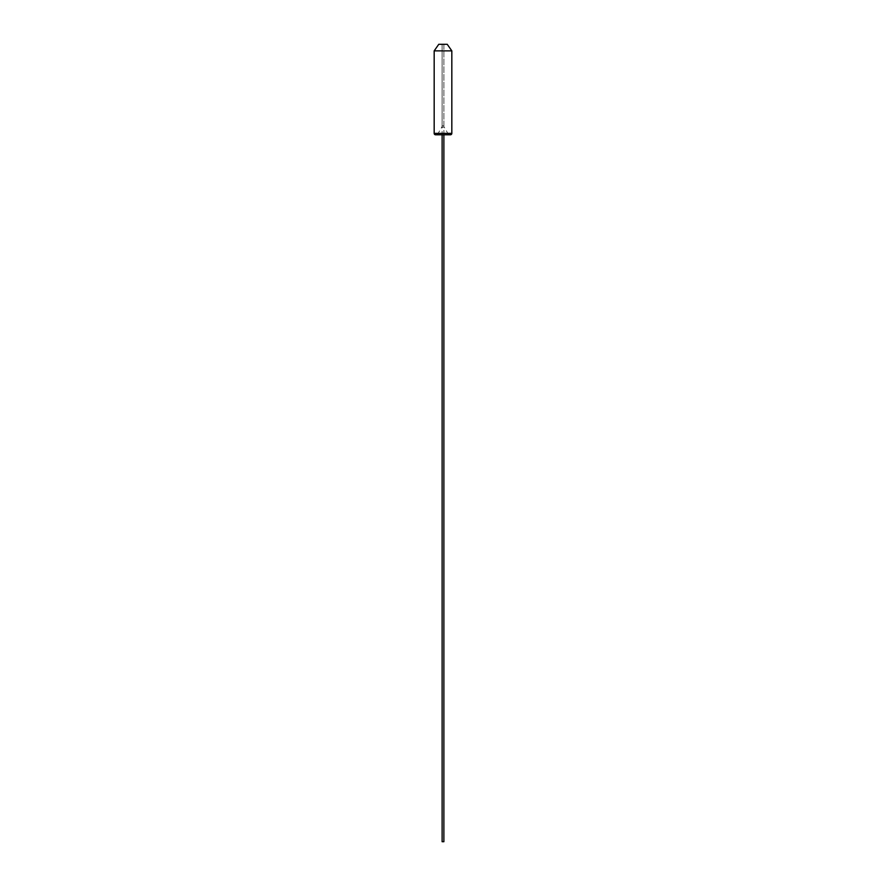 <?xml version="1.0" encoding="UTF-8"?>
<svg xmlns="http://www.w3.org/2000/svg" width="886" height="886" viewBox="0 0 886 886"><rect width="100%" height="100%" fill="white"/><g stroke="black" fill="none" stroke-linecap="round" stroke-linejoin="round"><path stroke-width="0.66" stroke-dasharray="4.43 3.32" d="M443.886 134.783L443.886 44.3L442.114 44.3L443.886 44.3L443.886 125.779A2.824 2.824 0 0 0 444.274 127.185L441.726 127.185A2.824 2.824 0 0 0 442.114 125.779L443.886 125.779L442.114 125.779L442.114 44.3L443.886 44.3L442.114 44.3L442.114 134.783M437.341 134.783L441.726 127.185L444.274 127.185L448.659 134.783L437.341 134.783L448.659 134.783M434.173 50.867L451.827 50.867M447.231 44.3L438.769 44.3M435.58 134.783L450.42 134.783M442.114 841.7L443.886 841.7M451.827 133.376L434.173 133.376"/><path stroke-width="1.33" d="M434.173 133.376A1.418 1.418 0 0 0 435.58 134.783L450.42 134.783A1.418 1.418 0 0 0 451.827 133.376L451.827 50.867L434.173 50.867L434.173 133.376L451.827 133.376M434.173 50.867L438.769 44.3L447.231 44.3L451.827 50.867M442.114 134.783L442.114 841.7L443.886 841.7L443.886 134.783"/></g></svg>
